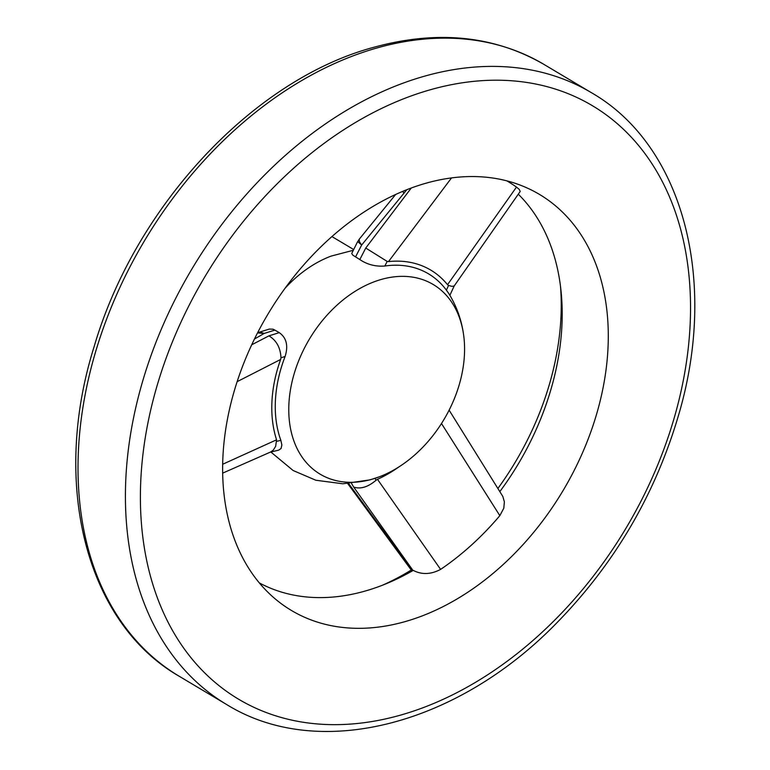 <?xml version="1.0" encoding="UTF-8"?>
<svg xmlns="http://www.w3.org/2000/svg" width="770" height="770" viewBox="0 0 770 770"><rect width="100%" height="100%" fill="white"/><g stroke="black" fill="none" stroke-linecap="round" stroke-linejoin="round"><path stroke-width="1.16" d="M251.703 344.787L268.932 335.864C276.459 340.378 280.472 347.684 280.983 357.781L280.646 359.446L237.131 381.67M268.932 335.864L279.26 332.64L274.861 330.099L264.254 333.42L254.466 339.002M357.713 241.607L361.659 245.043L355.557 256.882L359.821 259.548L365.75 248.036L411.267 188.015M412.99 570.464L353.642 487.025C360.427 489.393 367.906 487.131 376.097 480.23L377.473 479.306L440.613 569.396C430.921 574.526 421.796 574.853 413.23 570.387L411.757 570.705L347.549 483.348M497.892 488.488A246.082 174.684 120.8 0 0 560.512 286.469M499.836 491.597A235.062 166.869 120.8 0 0 561.07 291.32A235.062 166.869 120.8 0 0 518.277 194.175M382.478 585.219A246.082 174.684 120.8 0 0 411.267 570.031M259.336 582.909A235.062 166.869 120.8 0 0 387.012 583.39A235.062 166.869 120.8 0 0 413.23 570.387M426.57 183.048A242.194 171.922 120.8 0 0 240.336 372.333A242.194 171.922 120.8 0 0 276.324 599.83A242.194 171.922 120.8 0 0 563.139 490.461A242.194 171.922 120.8 0 0 522.859 186.148A242.194 171.922 120.8 0 0 426.57 183.048M516.478 187.091L519.221 189.362L520.193 191.46L454.156 286.026L451.98 286.363L448.554 285.458L447.524 284.708L516.478 187.091A237.122 168.322 120.8 0 0 506.776 180.834M440.613 569.396A237.122 168.322 120.8 0 0 499.836 515.659L441.489 423.519M449.122 410.15L502.81 496.419L504.379 501.857L503.792 508.219L499.836 515.659M280.646 359.446A121.525 86.269 120.8 0 0 276.574 439.805L275.65 446.34L273.283 450.123L270.617 452L222.674 473.136M222.674 464.262L276.574 439.805M279.26 332.64C286.498 337.761 288.442 345.711 285.102 356.491A117.175 83.179 120.8 0 0 280.858 440.325L281.858 444.964L281.079 448.467L278.788 450.094L270.02 452.25M447.524 284.708A121.525 86.269 120.8 0 0 388.494 261.598L387.185 261.425L365.75 248.036M451.528 177.918L388.494 261.598M463.646 335.114L463.646 335.114A110.408 78.376 -59.2 0 1 379.215 476.851A110.408 78.376 -59.2 0 1 371.602 479.354A110.408 78.376 -59.2 0 1 288.769 410.574A110.408 78.376 -59.2 0 1 369.841 283.543A110.408 78.376 -59.2 0 1 463.646 335.114C461.634 320.243 456.735 306.47 448.958 293.803L446.398 290.136A117.175 83.179 120.8 0 0 384.817 266.025C375.539 266.728 367.203 264.572 359.821 259.548M377.473 479.306A121.525 86.269 120.8 0 0 398.918 466.909M285.083 288.23A110.408 78.376 -59.2 0 1 330.715 256.246M258.373 332.486L269.336 329.069L273.013 329.194L274.861 330.099M355.557 256.882L352.766 255.111L351.736 253.465L357.569 241.751M257.517 332.929L264.254 333.42L260.318 332.236L258.354 332.496M359.176 239.278L359.455 241.819L361.659 245.043L406.801 189.718M347.78 483.618L349.522 484.773L412.595 570.589M347.953 483.608L349.522 484.773L348.81 483.55M353.642 487.025L351.505 483.329M431.316 89.484A345.48 245.235 120.8 0 0 169.718 625.404A345.48 245.235 120.8 0 0 645.347 492.454A345.48 245.235 120.8 0 0 431.316 89.484M425.338 75.951A356.164 252.82 120.8 0 0 145.443 372.093A356.164 252.82 120.8 0 0 226.659 704.54C318.405 761.386 457.284 725.542 557.124 622.535C614.142 564.102 654.356 495.88 677.764 417.85C718.882 282.407 683.885 145.722 591.331 92.641A356.164 252.82 120.8 0 0 425.338 75.951M179.256 676.291C85.605 622.651 51.041 483.445 94.142 346.615C135.077 206.235 253.696 78.983 374.567 47.086C437.745 29.915 494.196 35.69 543.918 64.391A356.164 252.82 120.8 0 0 377.926 47.702A356.164 252.82 120.8 0 0 98.04 343.844A356.164 252.82 120.8 0 0 179.256 676.291L226.659 704.54M276.748 441.335L280.858 440.325M285.102 356.491L280.983 357.781M387.185 261.425L384.817 266.025M446.398 290.136L448.554 285.458M375 478.343L376.097 480.23M402.71 191.374A17.806 4.716 39.4 0 0 403.942 193.193M384.682 533.966A17.806 7.498 -36.4 0 0 386.607 535.333M543.918 64.391L591.331 92.641M353.584 249.48L331.928 236.573M270.876 452.038L293.139 470.518L315.864 480.249L342.881 483.781L369.947 479.883L379.167 476.871M331.071 256.112L353.151 250.327M257.584 332.813L258.373 332.534M357.655 241.703L359.234 239.278M359.234 239.201L395.655 194.473M449.873 295.314L454.185 285.988"/></g></svg>
